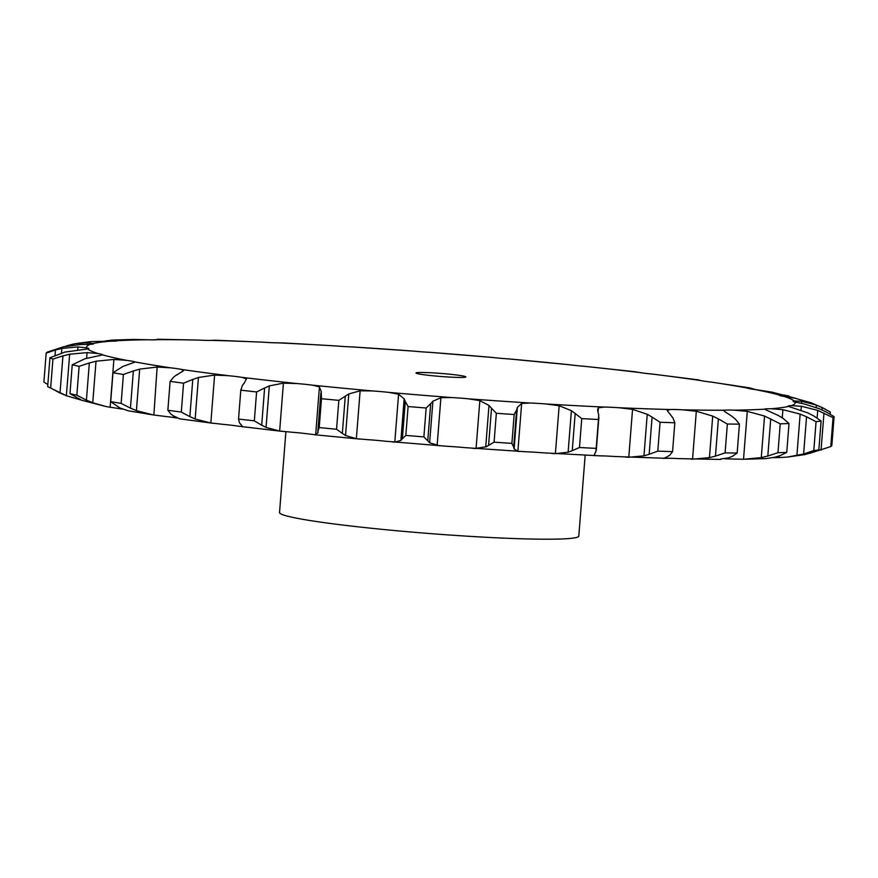 <?xml version="1.0" encoding="UTF-8"?>
<svg xmlns="http://www.w3.org/2000/svg" width="878" height="878" viewBox="0 0 878 878"><rect width="100%" height="100%" fill="white"/><g stroke="black" fill="none" stroke-linecap="round" stroke-linejoin="round"><path stroke-width="1.32" d="M338.831 400.368L336.559 429.243L342.343 433.414L345.274 396.197L338.831 400.368A395.429 24.145 -175.5 0 1 321.48 398.7L319.208 427.575L317.825 431.636L320.865 393.037L317.902 432.843M349.159 393.761L344.911 396.461M342.025 433.172L345.866 435.686M336.559 429.243A395.429 24.145 -175.5 0 1 319.208 427.575M318.143 432.47L315.443 434.819M283.418 383.137L296.841 383.543A24.54 1.504 -175.5 0 1 305.193 384.312A24.54 1.504 -175.5 0 1 312.381 385.157L319.427 386.88L315.652 434.797L308.54 433.951A24.54 1.504 -175.5 0 0 301.352 433.095A24.54 1.504 -175.5 0 0 293 432.327L279.654 431.043L266.056 427.443L269.327 385.903L283.418 383.137L279.654 431.043M296.841 383.543A355.403 21.698 -175.5 0 1 242.141 377.386A24.54 1.504 -175.5 0 0 236.149 376.541A24.54 1.504 -175.5 0 0 228.434 375.707A355.403 21.698 -175.5 0 1 181.856 369.495A24.54 1.504 -175.5 0 0 177.378 368.694A24.54 1.504 -175.5 0 0 170.672 367.838A355.403 21.698 -175.5 0 1 134.564 361.868A24.54 1.504 -175.5 0 0 131.821 361.154A24.54 1.504 -175.5 0 0 126.454 360.331A355.403 21.698 -175.5 0 1 102.638 354.91A24.54 1.504 -175.5 0 0 102.704 354.811A24.54 1.504 -175.5 0 0 101.76 354.317A24.54 1.504 -175.5 0 0 98.018 353.549A355.403 21.698 -175.5 0 1 87.679 348.95A24.54 1.504 -175.5 0 0 88.755 348.599A24.54 1.504 -175.5 0 0 88.711 348.5A24.54 1.504 -175.5 0 0 86.768 347.842A355.403 21.698 -175.5 0 1 90.423 344.286A24.54 1.504 -175.5 0 0 93.32 344.022A24.54 1.504 -175.5 0 0 93.683 343.803A24.54 1.504 -175.5 0 0 93.287 343.496A355.403 21.698 -175.5 0 1 110.749 341.169A24.54 1.504 -175.5 0 0 115.369 341.092A24.54 1.504 -175.5 0 0 117.224 340.73A355.403 21.698 -175.5 0 1 147.625 339.753A24.54 1.504 -175.5 0 0 153.727 339.863A24.54 1.504 -175.5 0 0 157.403 339.676A355.403 21.698 -175.5 0 1 199.218 340.093A24.54 1.504 -175.5 0 0 206.495 340.39A24.54 1.504 -175.5 0 0 211.796 340.39A355.403 21.698 -175.5 0 1 262.928 342.179A24.54 1.504 -175.5 0 0 271.017 342.65A24.54 1.504 -175.5 0 0 277.678 342.837A355.403 21.698 -175.5 0 1 335.561 345.921A24.54 1.504 -175.5 0 0 344.055 346.525A24.54 1.504 -175.5 0 0 351.749 346.898A355.403 21.698 -175.5 0 1 413.472 351.101A24.54 1.504 -175.5 0 0 421.956 351.837A24.54 1.504 -175.5 0 0 430.286 352.363A355.403 21.698 -175.5 0 1 492.767 357.489A24.54 1.504 -175.5 0 0 500.8 358.301A24.54 1.504 -175.5 0 0 509.35 358.97A355.403 21.698 -175.5 0 1 569.46 364.754A24.54 1.504 -175.5 0 0 576.648 365.599A24.54 1.504 -175.5 0 0 585 366.367A355.403 21.698 -175.5 0 1 639.7 372.524A24.54 1.504 -175.5 0 0 645.692 373.369A24.54 1.504 -175.5 0 0 653.408 374.204A355.403 21.698 -175.5 0 1 699.985 380.426A24.54 1.504 -175.5 0 0 704.463 381.217A24.54 1.504 -175.5 0 0 711.169 382.073A355.403 21.698 -175.5 0 1 747.277 388.043A24.54 1.504 -175.5 0 0 750.021 388.756A24.54 1.504 -175.5 0 0 755.376 389.58A355.403 21.698 -175.5 0 1 779.203 395.012A24.54 1.504 -175.5 0 0 779.137 395.1A24.54 1.504 -175.5 0 0 780.07 395.594A24.54 1.504 -175.5 0 0 783.824 396.362A355.403 21.698 -175.5 0 1 794.162 400.972A24.54 1.504 -175.5 0 0 793.086 401.312A24.54 1.504 -175.5 0 0 793.119 401.411A24.54 1.504 -175.5 0 0 795.073 402.069A355.403 21.698 -175.5 0 1 791.418 405.625A24.54 1.504 -175.5 0 0 788.51 405.888A24.54 1.504 -175.5 0 0 788.159 406.108A24.54 1.504 -175.5 0 0 788.554 406.415A355.403 21.698 -175.5 0 1 771.093 408.742A24.54 1.504 -175.5 0 0 766.472 408.819A24.54 1.504 -175.5 0 0 764.617 409.181A355.403 21.698 -175.5 0 1 734.206 410.158A24.54 1.504 -175.5 0 0 728.103 410.048A24.54 1.504 -175.5 0 0 724.438 410.235A355.403 21.698 -175.5 0 1 682.623 409.817A24.54 1.504 -175.5 0 0 675.347 409.521A24.54 1.504 -175.5 0 0 670.046 409.521A355.403 21.698 -175.5 0 1 618.913 407.732A24.54 1.504 -175.5 0 0 610.825 407.26A24.54 1.504 -175.5 0 0 604.163 407.074A355.403 21.698 -175.5 0 1 546.281 404.001A24.54 1.504 -175.5 0 0 537.775 403.386A24.54 1.504 -175.5 0 0 530.092 403.013A355.403 21.698 -175.5 0 1 468.369 398.81A24.54 1.504 -175.5 0 0 459.885 398.074A24.54 1.504 -175.5 0 0 451.555 397.547A355.403 21.698 -175.5 0 1 389.075 392.422A24.54 1.504 -175.5 0 0 381.03 391.61A24.54 1.504 -175.5 0 0 372.481 390.94L360.134 390.798L348.807 393.959L345.537 435.499L356.358 438.715L368.65 439.735A24.54 1.504 -175.5 0 1 377.2 440.405A24.54 1.504 -175.5 0 1 385.233 441.206L447.714 446.331A24.54 1.504 -175.5 0 1 456.044 446.869A24.54 1.504 -175.5 0 1 464.528 447.593L526.251 451.797A24.54 1.504 -175.5 0 1 533.945 452.17A24.54 1.504 -175.5 0 1 542.439 452.785L600.322 455.858A24.54 1.504 -175.5 0 1 606.983 456.055A24.54 1.504 -175.5 0 1 615.072 456.516L666.204 458.316A24.54 1.504 -175.5 0 1 671.505 458.316A24.54 1.504 -175.5 0 1 678.782 458.612L720.772 459.457M319.241 386.605L321.337 391.917M321.172 391.292L321.48 398.7M725.25 458.843A24.54 1.504 -175.5 0 1 730.375 458.953L743.523 459.282L747.288 411.365L764.551 416.04L780.235 423.822A395.429 24.145 -175.5 0 0 789.015 423.536L783.099 418.411M170.672 367.838L157.14 367.048L139.679 369.111L136.408 410.663L153.365 414.954L166.831 416.633A24.54 1.504 -175.5 0 1 173.537 417.478A24.54 1.504 -175.5 0 1 176.829 418.027M228.434 375.707L214.605 375.082L198.428 377.485L195.157 419.025L210.841 422.998L224.592 424.502A24.54 1.504 -175.5 0 1 232.308 425.336A24.54 1.504 -175.5 0 1 238.3 426.17L282.99 431.46M389.075 392.422L398.579 394.222L404.165 398.875L400.895 440.427L394.804 442.128L392.4 441.996M405.834 435.411A395.429 24.145 -175.5 0 0 423.876 436.893L427.762 440.844L430.692 403.628L426.148 408.018A395.429 24.145 -175.5 0 1 408.105 406.536L405.296 401.542L402.365 438.759L405.834 435.411L408.105 406.536M402.508 438.561L400.752 440.569M451.555 397.547L440.899 397.69L432.898 401.235L429.627 442.786L439.933 445.892M427.586 440.613L429.814 442.951M240.901 424.623L239.442 422.713L238.531 419.047L240.813 390.095L238.531 419.047A395.429 24.145 -175.5 0 0 254.324 420.825L261.688 425.215L264.618 387.999L256.596 391.95A395.429 24.145 -175.5 0 1 240.802 390.172L242.372 385.497L244.172 383.071M240.748 424.206L242.778 426.927M261.249 424.963L266.495 427.641M242.141 377.386L246.367 378.967M468.369 398.81L479.849 400.609L476.074 448.526L472.902 448.362M488.585 445.409L494.073 442.161A395.429 24.145 -175.5 0 0 511.896 443.379L513.685 447.121L516.615 409.905L514.168 414.504A395.429 24.145 -175.5 0 1 496.344 413.286L491.515 408.193L488.585 445.409L485.721 447.001L488.991 405.449L491.515 408.193M486.697 446.661L475.119 448.504M530.092 403.013L521.653 403.463L517.372 407.381L514.113 448.932L517.888 451.369L519.743 451.555M513.641 446.902L514.157 449.086M173.745 416.172L170.914 414.12L167.852 410.256A395.429 24.145 -175.5 0 0 181.296 412.056L189.857 416.655L192.776 379.439L183.568 383.181A395.429 24.145 -175.5 0 1 170.123 381.381L173.844 376.914L177.016 374.621M173.207 415.722L179.858 418.872M179.288 418.784L213.321 423.339M189.319 416.381L195.695 419.234M181.856 369.495L183.063 370.867L183.557 370.329M546.281 404.001L559.165 405.746L555.39 453.652L551.933 453.52M157.14 367.048L153.859 415.031L128.309 410.816L119.814 407.919L110.705 401.652L112.977 372.766L123.085 366.367L134.85 362.142M559.165 405.746L571.391 410.674L575.178 413.472L572.247 450.677L579.48 447.495A395.429 24.145 -175.5 0 0 596.195 448.384L595.778 451.929M572.247 450.677L568.121 452.214L555.39 453.652M594.735 453.63L594.593 455.737L594.011 455.078M595.888 451.731L594.636 453.772M110.705 401.652A395.429 24.145 -175.5 0 0 121.131 403.375L130.438 408.149L133.368 370.944L123.403 374.5A395.429 24.145 -175.5 0 1 112.977 372.766M129.845 407.875L137.012 410.882M604.163 407.074L598.368 407.831L597.6 409.477L598.006 412.078M618.913 407.732L632.544 409.357L628.78 457.262L625.74 457.186M126.454 360.331L113.899 359.431L96.02 361.22L92.75 402.772L106.37 406.624L122.624 409.115M632.544 409.357L647.24 414.284L652.08 417.105L649.16 454.31L657.798 451.127A395.429 24.145 -175.5 0 0 672.559 451.643L669.947 455.045M649.16 454.31L643.969 455.825L628.78 457.262M667.478 456.648L663.406 458.481M670.188 454.848L667.225 456.779M106.37 406.624L81.797 400.28L69.966 393.64A395.429 24.145 -175.5 0 0 76.847 395.21L86.417 400.149L89.347 362.932L79.119 366.335A395.429 24.145 -175.5 0 1 72.237 364.765L85.067 358.729L102.638 354.91M85.792 399.852L93.386 403.002M670.046 409.521L667.181 410.564L670.748 415.107M682.623 409.817L696.32 411.255L692.555 459.172L690.909 459.15M98.018 353.549L87.054 352.616L69.647 354.207L66.377 395.748L81.544 400.17M696.32 411.255L712.716 416.106L718.38 418.916L715.449 456.121L725.085 452.894A395.429 24.145 -175.5 0 0 737.158 453.015L732.45 456.297M715.449 456.121L709.446 457.647L692.555 459.172M728.674 457.844L720.597 459.029M732.834 456.11L728.301 457.965M66.969 395.978L47.675 386.649A395.429 24.145 -175.5 0 0 50.661 387.977L60.011 393.037L62.942 355.82L52.932 359.102A395.429 24.145 -175.5 0 1 49.947 357.774L64.884 352.089L87.679 348.95M59.375 392.729L67.013 395.989M731.945 416.293L724.646 411.541L724.438 410.235L723.56 410.619M734.206 410.158L747.288 411.365M86.768 347.842L77.955 346.942L61.866 348.401L61.504 353.033M770.741 418.806L767.811 456.022L777.963 452.697A395.429 24.145 -175.5 0 0 786.743 452.411L780.169 455.627M767.811 456.022L761.281 457.592L743.523 459.282M775.263 457.142L766.132 458.579L744.731 459.26M780.663 455.441L774.78 457.262M55.04 355.36L55.457 349.96L46.172 353.165L43.9 382.04L47.84 384.575M778.534 415.59L764.584 409.247M90.423 344.286L80.425 344.538L63.545 346.766L47.225 352.144A395.429 24.145 -175.5 0 0 46.172 353.165M771.093 408.742L782.891 409.675L782.254 417.84M779.247 455.956L779.126 457.581L773.244 457.614M93.287 343.496L87.054 342.694L75.98 343.561L73.083 344.121L73.006 345.131M782.891 409.675L800.154 414.098L806.542 416.798L803.611 454.014L813.796 450.557A395.429 24.145 -175.5 0 0 818.834 449.887L810.712 453.059M803.611 454.014L787.193 457.098L779.126 457.581M804.917 454.584L787.193 457.098M811.294 452.883L804.336 454.705M788.554 406.415L808.188 413.033M110.749 341.169L90.807 341.608L75.98 343.561M791.418 405.625L801.34 406.251L801.043 410.092M147.625 339.753L133.269 339.435L111.868 340.115L117.246 340.675M825.474 411.53L834.1 416.666L831.828 445.541A395.429 24.145 -175.5 0 1 830.775 446.562L813.423 452.159M795.073 402.069L803.82 403.847L819.404 408.753M794.162 400.972L801.724 401.29L801.559 403.364M157.403 339.676L152.75 339.863M783.824 396.362L794.722 398.173L811.623 402.947M199.218 340.093L157.228 339.248M779.203 395.012L784.01 395.034L783.9 396.373M211.796 340.39L214.594 340.225M214.682 340.203L262.928 342.179M755.376 389.58L771.63 392.071L796.456 398.524M749.022 388.548L749.088 387.791L746.991 387.802M277.678 342.837L283.407 342.958M711.169 382.073L749.691 387.889L755.673 389.623M335.561 345.921L282.628 342.881M699.985 380.426L698.69 380.075M698.262 379.878L701.171 380.668M351.749 346.898L413.472 351.101M653.408 374.204L698.46 379.878M639.7 372.524L635.398 371.822M430.286 352.363L492.767 357.489M585 366.367L635.716 371.822M569.46 364.754L509.35 358.97M585.154 455.32L578.8 536.085A150.094 9.164 -175.5 0 1 576.626 537.435A150.094 9.164 -175.5 0 1 416.062 532.441A150.094 9.164 -175.5 0 1 279.533 512.532L285.888 431.746M404.056 398.645L405.406 401.839M433.117 401.026L430.472 403.902M246.575 378.725L243.93 383.664M269.798 385.716L264.146 388.241M479.849 400.609L488.991 405.449M517.449 407.162L516.538 410.191M183.656 370.67L176.401 375.18M198.999 377.31L192.216 379.669M575.178 413.472L581.752 418.619A395.429 24.145 -175.5 0 0 598.467 419.497L598.708 414.723M597.929 411.848L598.774 415.009M140.315 368.958L132.732 371.153M652.08 417.105L660.069 422.252A395.429 24.145 -175.5 0 0 674.831 422.768L672.877 417.829M670.529 414.866L673.086 418.137M96.69 361.077L88.678 363.141M718.38 418.916L727.357 424.019A395.429 24.145 -175.5 0 0 739.43 424.14L735.38 419.08M731.593 416.051L735.72 419.388M70.317 354.075L62.272 356.018M778.073 415.338L783.56 418.718M62.503 348.281L54.82 350.146M806.542 416.798L816.068 421.681A395.429 24.145 -175.5 0 0 821.106 421.001L813.643 415.854M807.639 412.781L814.18 416.161M67.255 346.009L64.577 346.547M73.664 344L66.706 345.822M801.34 406.251L817.725 410.377L833.046 417.687A395.429 24.145 -175.5 0 0 834.1 416.666M818.79 408.5L826.077 411.837M111.868 340.115L104.756 341.081M801.724 401.29L816.386 405.065L822.192 407.535L830.325 412.056L830.16 414.12M784.01 395.034L788.993 396.033M749.088 387.791L749.691 387.889M465.494 377.145A25.012 1.526 -175.5 0 1 438.737 376.311A25.012 1.526 -175.5 0 1 415.985 372.996A25.012 1.526 -175.5 0 1 441.041 373.435A25.012 1.526 -175.5 0 1 465.856 376.914A25.012 1.526 -175.5 0 1 465.494 377.145M423.876 436.893L426.148 408.018M254.324 420.825L256.596 391.95M511.896 443.379L514.168 414.504M494.073 442.161L496.344 413.286M181.296 412.056L183.568 383.181M167.852 410.256L170.123 381.381M571.391 410.674L568.121 452.214M596.195 448.384L598.467 419.497M579.48 447.495L581.752 418.619M121.131 403.375L123.403 374.5M647.24 414.284L643.969 455.825M672.559 451.643L674.831 422.768M657.798 451.127L660.069 422.252M76.847 395.21L79.119 366.335M69.966 393.64L72.237 364.765M712.716 416.106L709.446 457.647M737.158 453.015L739.43 424.14M725.085 452.894L727.357 424.019M50.661 387.977L52.932 359.102M47.675 386.649L49.947 357.774M764.551 416.04L761.281 457.592M786.743 452.411L789.015 423.536M777.963 452.697L780.235 423.822M800.154 414.098L796.884 455.649M818.834 449.887L821.106 421.001M813.796 450.557L816.068 421.681M817.725 410.377L817.122 418.016M830.775 446.562L833.046 417.687M823.981 412.978L821.051 450.184M816.386 405.065L816.189 407.491M822.192 407.535L822.006 409.872M372.481 390.94A355.403 21.698 -175.5 0 1 312.381 385.157M360.134 390.798L356.358 438.715M398.579 394.222L394.804 442.128M440.899 397.69L437.123 445.596M214.605 375.082L210.841 422.998M521.653 403.463L517.888 451.369M598.368 407.831L598.028 412.144M594.757 453.597L594.593 455.737M113.899 359.431L110.123 407.337M87.054 352.616L86.615 358.202M77.955 346.942L77.736 349.685M87.054 342.694L86.922 344.352M113.888 340.082L113.811 341.158M314.313 434.72L359.728 439.088M825.035 408.961L811.031 402.728M596.305 450.096L598.895 417.291"/></g></svg>
